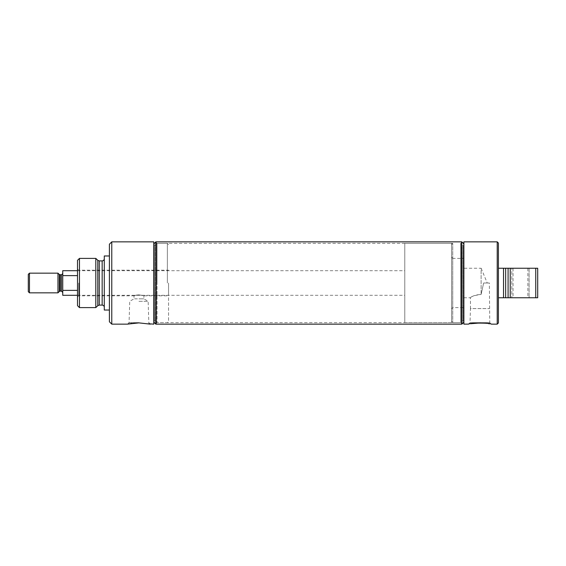 <?xml version="1.0" encoding="UTF-8"?>
<svg xmlns="http://www.w3.org/2000/svg" width="566" height="566" viewBox="0 0 566 566"><rect width="100%" height="100%" fill="white"/><g stroke="black" fill="none" stroke-linecap="round" stroke-linejoin="round"><path stroke-width="0.42" stroke-dasharray="2.83 2.12" d="M77.514 270.697L404.782 270.697L404.782 295.303L404.782 270.697M62.748 295.303L62.748 290.379L77.514 290.379L77.514 275.621L77.514 290.379L77.514 275.621L62.748 275.621L62.748 270.697M77.514 295.303L404.782 295.303M404.782 243.352L404.782 322.648L404.782 243.352L451.555 243.352L451.555 322.648L451.555 243.352M62.748 275.621L62.748 290.379M62.748 285.915L62.748 273.569L62.748 285.915M57.965 292.841L57.965 273.159M29.474 292.841L29.474 273.159M28.3 291.674L28.3 274.326M77.514 275.621L77.514 290.379M404.782 322.648L451.555 322.648M153.782 324.141L153.782 241.859M111.771 324.141L111.771 241.859M137.559 322.903L148.419 323.766M127.746 324.106L128.475 323.957M129.593 323.745L130.696 323.554M131.899 323.377L133.809 323.144M138.939 322.662L129.062 322.662L138.939 322.662M138.939 301.31L148.15 301.31L138.939 301.31M137.418 298.834L134.015 298.834L137.418 298.834M138.939 294.822C133.109 295.912 132.6 295.94 137.418 294.921C144.415 295.219 146.332 296.351 138.939 294.822L143.856 295.806L168.548 295.806L168.548 283L168.548 295.806M127.576 324.141L129.062 322.662L129.727 301.31L134.015 298.834L134.015 295.806L137.418 294.921M138.939 298.834L143.856 298.834L138.939 298.834M78.695 283L78.695 295.806L78.695 283M168.548 283L168.548 321.467L168.548 283M167.366 283L167.366 243.352L167.366 283M157.065 283L157.065 243.352L157.065 283M155.431 283L155.431 321.014L155.431 283M153.782 283L153.782 244.321L153.782 283M156.117 324.141L156.117 241.859M156.117 283L156.117 241.986L156.117 283M155.799 324.141L155.799 241.859M77.514 305.654L77.514 260.346M79.466 307.607L79.466 258.393M95.81 307.607L95.81 258.393M104.286 306.036L104.286 258.775L104.286 306.036M104.286 310.026L104.286 255.974M109.408 321.785L109.408 244.215M513.051 268.234L527.859 268.234L513.051 268.234L513.051 297.766L527.859 297.766L513.051 297.766M529.097 268.234L511.813 268.234L529.097 268.234L529.097 297.766L511.813 297.766L529.097 297.766L511.813 297.766L529.097 297.766L529.097 268.234L511.813 268.234L511.813 297.766L511.813 268.234L529.097 268.234M527.859 268.234L527.859 297.766M463.837 268.234L463.837 297.766L463.837 268.234L481.121 268.234L481.121 294.419L481.121 268.234L487.241 283L483.647 283L481.121 294.419C474.74 295.325 471.188 296.442 470.466 297.766L470.926 297.475C472.688 295.792 476.084 294.773 481.121 294.419L483.647 283L489.342 283L489.781 322.662L491.26 324.141L489.491 323.787M463.837 297.766L470.466 297.766L470.466 308.59L489.342 308.59L470.466 308.59L470.021 322.662L489.781 322.662L470.021 322.662L468.542 324.141M463.837 307.607L463.837 258.393L463.837 307.607L452.736 307.607L452.736 258.393L463.837 258.393M451.555 257.212L452.736 258.393L452.736 307.607L451.555 308.788L451.555 257.212L451.555 308.788M451.555 321.467L451.555 244.533L451.555 321.467L452.736 322.648L452.736 243.352L452.736 322.648L460.59 322.648L460.59 243.352L460.59 322.648L157.065 322.648L157.065 243.352L157.065 322.648L167.366 322.648L168.548 321.467M451.555 244.533L452.736 243.352L157.065 243.352L167.366 243.352L168.548 244.533M463.879 321.014L462.224 321.014L460.59 322.648L462.224 321.014L462.224 244.986L463.193 244.986L463.879 244.3L461.559 241.986L461.559 324.014L463.879 321.7L463.879 244.3L463.879 321.7L463.879 244.3L463.879 321.7L463.193 321.014L463.193 244.986L463.193 321.014L462.224 321.014L462.224 244.986L460.59 243.352L460.59 322.648L460.59 243.352L462.224 244.986L462.224 321.014L462.224 244.986L463.879 244.986L463.879 321.014L463.879 244.986M463.879 321.7L461.559 324.014L461.559 241.986L463.879 244.3M461.559 324.141L461.559 241.859M461.877 324.141L461.877 241.859M463.879 322.146L463.879 243.854L463.879 322.146M463.879 324.141L463.879 241.859M497.224 324.141L497.224 241.859M468.62 324.127L470.671 323.724M480.753 322.889L488.104 323.547M489.342 283L487.241 283M498.405 322.96L498.405 243.04M498.405 268.234L498.405 297.766L498.405 268.234L503.528 268.234L503.528 297.766L503.528 268.234L503.528 297.766L498.405 297.766M505.65 297.766L508.091 297.766L508.091 268.234L505.65 268.234L505.65 297.766M510.221 297.766L537.7 297.766L537.7 268.234L510.221 268.234L510.221 297.766M535.747 297.766L535.747 268.234M153.782 244.986L155.431 244.986L155.431 321.014L155.431 244.986L154.461 244.986L154.461 321.014L154.461 244.986L153.782 244.3L153.782 321.7L153.782 244.3L156.117 241.965M153.782 321.014L155.431 321.014L154.461 321.014L153.782 321.7L156.117 324.035M156.223 241.859L156.223 324.141M155.431 321.014L157.065 322.648L155.431 321.014M155.431 244.986L157.065 243.352L155.431 244.986M461.432 241.859L461.432 324.141M61.432 291.108L61.432 274.892M60.244 291.108L60.244 274.892M59.31 291.497L59.31 274.503M97.791 305.697L97.791 260.303M99.269 305.095L99.269 260.905M102.163 305.095L102.163 260.905M150.301 324.141L148.816 322.662L148.15 301.31L143.856 298.834L143.856 295.806M77.514 296.987L78.695 295.806L134.015 295.806M153.782 321.679L156.117 324.014M153.782 244.321L156.117 241.986M77.514 269.013L78.695 270.194L168.548 270.194"/><path stroke-width="0.85" d="M77.514 290.379L62.748 290.379L62.748 270.697L77.514 270.697M62.748 275.621L77.514 275.621M62.748 290.379L62.748 295.303L77.514 295.303M29.474 273.159L29.474 292.841L28.3 291.674L28.3 274.326L29.474 273.159L57.965 273.159L59.31 274.503L61.432 274.892L61.432 291.108L62.748 292.431M60.244 274.892L60.244 291.108L61.432 291.108M59.31 274.503L59.31 291.497L57.965 292.841L57.965 273.159M29.474 292.841L57.965 292.841M111.771 241.859L111.771 324.141L109.408 321.785L109.408 244.215L111.771 241.859L153.782 241.859L153.782 324.141L148.419 323.766M138.939 322.882L150.301 324.141L138.939 322.882L127.746 324.106M128.475 323.957L129.593 323.745M130.696 323.554L131.899 323.377M133.809 323.144L137.559 322.903M156.117 283L155.799 324.141L155.799 241.859L156.117 283M79.466 258.393L77.514 260.346L77.514 305.654L79.466 307.607L95.81 307.607L95.81 258.393L79.466 258.393L79.466 307.607M109.408 255.974L104.286 255.974L104.286 310.026L109.408 310.026M461.559 241.859L461.877 324.141L461.559 241.859M463.879 243.854L461.877 241.859M463.879 322.146L461.877 324.141M497.224 241.859L497.224 324.141L498.405 322.96L498.405 243.04L497.224 241.859L463.879 241.859L463.879 324.141L468.62 324.127M470.671 323.724L480.753 322.889M497.224 324.141L491.26 324.141C491.21 322.754 468.613 322.747 468.542 324.141M488.104 323.547L489.491 323.787M498.405 268.234L503.528 268.234L503.528 297.766L505.65 297.766L498.405 297.766M535.747 268.234L508.091 268.234L508.091 297.766L510.221 297.766L505.65 297.766L505.65 268.234L510.221 268.234L510.221 297.766L537.7 297.766L537.7 268.234L535.747 268.234L535.747 297.766M503.528 268.234L505.65 268.234L503.528 268.234M461.559 324.014L461.432 241.859L156.223 241.859L156.223 324.141L461.432 324.141M95.81 258.393L97.791 260.303L97.791 305.697L95.81 307.607M97.791 260.303L99.269 260.905L99.269 305.095L97.791 305.697M99.269 260.905L102.163 260.905L102.163 305.095C103.451 305.223 104.165 305.93 104.286 307.225M61.432 274.892L62.748 273.569M60.244 291.108L59.31 291.497M111.771 324.141L127.576 324.141M153.782 322.125L155.799 324.141M153.782 243.875L155.799 241.859M102.163 260.905C103.451 260.777 104.165 260.07 104.286 258.775M99.269 305.095L102.163 305.095"/></g></svg>
